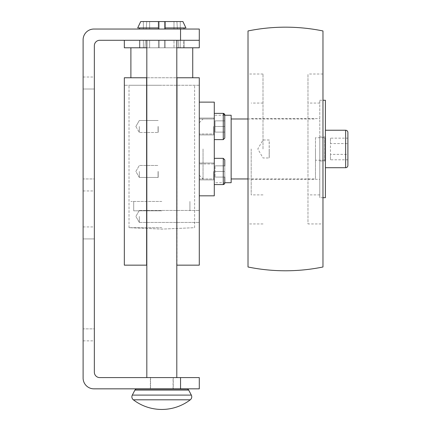 <?xml version="1.0" encoding="UTF-8"?>
<svg xmlns="http://www.w3.org/2000/svg" width="431" height="431" viewBox="0 0 431 431"><rect width="100%" height="100%" fill="white"/><g stroke="black" fill="none" stroke-linecap="round" stroke-linejoin="round"><path stroke-width="0.32" stroke-dasharray="2.15 1.62" d="M161.814 409.45A46.85 46.85 0 0 1 133.346 399.812A3.75 3.75 0 0 1 132.306 395.098L134.925 390.082L188.697 390.082L191.321 395.098L132.306 395.098M158.441 21.55L158.441 27.923L137.688 27.923L139.579 27.923L137.688 27.923L140.716 21.55L143.378 21.55L143.378 29.044L143.378 21.55L140.716 21.55L158.441 21.55L143.378 21.55L158.441 21.55L158.441 29.044L139.579 29.044L158.441 29.044L139.579 29.044L158.441 29.044L139.579 29.044L143.378 29.044L139.579 29.044L139.579 27.923L139.579 29.044L158.441 29.044L158.441 27.923L137.688 27.923L140.716 21.55L143.378 21.55L140.716 21.55L137.688 27.923L158.441 27.923L158.441 29.044L143.378 29.044L143.378 21.55L143.378 29.044L158.441 29.044L158.441 21.55L140.716 21.55L158.441 21.55L143.378 21.55L158.441 21.55L158.441 29.044L158.441 21.55L158.441 27.923L137.688 27.923L158.441 27.923L158.441 21.55L146.729 21.55L182.906 21.55L185.939 27.923L165.186 27.923L185.939 27.923L182.906 21.55L165.186 21.55L165.186 29.044L184.042 29.044L180.244 29.044L180.244 21.55L180.244 29.044L165.186 29.044L165.186 21.55L165.186 29.044L165.186 21.55L182.906 21.55L165.186 21.55L182.906 21.55L185.939 27.923L165.186 27.923L184.042 27.923L184.042 29.044L184.042 27.923L185.939 27.923L165.186 27.923L185.939 27.923L165.186 27.923L165.186 21.55L165.186 29.044L184.042 29.044L165.186 29.044L184.042 29.044L165.186 29.044L184.042 29.044L165.186 29.044L165.186 27.923M161.814 29.044L146.217 29.044L161.814 29.044M161.814 201.444L130.895 201.444L161.814 201.444M161.814 210.813L133.702 210.813L161.814 210.813M131.078 47.787L161.814 47.787L131.078 47.787M176.802 40.288L176.802 377.594L146.82 377.594L146.82 40.288L176.802 40.288L146.82 40.288M173.057 388.837L173.057 377.594L150.57 377.594L150.57 389.074L173.057 389.074L173.057 377.594L150.57 377.594L150.57 388.837M173.057 389.074L150.57 389.074L173.057 389.074M176.802 377.594L146.82 377.594M94.351 178.957L94.351 77.02L94.351 178.957L94.351 89.012L94.351 178.957L94.351 89.012L94.351 178.957L83.108 178.957L83.108 190.949L83.108 77.02L83.108 178.957L83.108 89.012L83.108 178.957L83.108 89.012L83.108 178.957L94.351 178.957M94.351 328.869L94.351 226.932L94.351 328.869L94.351 238.925L94.351 328.869L94.351 238.925L94.351 328.869L83.108 328.869L83.108 340.867L83.108 226.932L83.108 328.869L83.108 238.925L83.108 328.869L83.108 238.925L83.108 328.869L94.351 328.869M173.246 388.837L150.381 388.837L150.381 377.594L173.246 377.594L173.246 388.837L150.381 388.837L150.381 377.594L173.246 377.594L173.246 388.837L150.381 388.837L173.246 388.837M199.289 29.044L93.904 29.044A10.791 10.791 0 0 0 83.108 39.841L83.108 378.041A10.791 10.791 0 0 0 93.904 388.837L199.289 388.837M199.289 377.594L99.75 377.594A5.398 5.398 0 0 1 94.351 372.195L94.351 45.686A5.398 5.398 0 0 1 99.75 40.288L199.289 40.288L124.333 40.288L199.289 40.288L199.289 47.787L124.333 47.787L124.333 40.288M164.437 29.044L149.632 29.044L173.995 29.044L149.632 29.044L173.995 29.044L164.437 29.044L164.437 21.55L173.995 21.55L159.19 21.55L164.437 21.55L164.437 29.044L164.437 21.55L173.995 21.55L149.632 21.55L159.19 21.55L159.19 29.044L159.19 21.55L164.437 21.55L164.437 29.044M173.246 377.594L150.381 377.594L173.246 377.594M150.57 377.594L173.057 377.594L150.57 377.594M176.802 47.787L146.82 47.787M161.814 47.787L192.732 47.787L158.441 47.787L158.441 40.288L158.441 47.787L178.676 47.787L161.814 47.787L165.186 47.787L165.186 40.288L165.186 47.787L180.244 47.787L180.244 40.288L180.244 47.787L183.778 47.787L183.778 40.288L165.186 40.288L165.186 47.787L165.186 40.288L183.778 40.288L183.778 47.787L158.441 47.787L158.441 40.288L161.814 40.288L158.441 40.288L158.441 47.787L143.378 47.787L143.378 40.288L139.843 40.288L139.843 47.787L139.843 40.288L143.378 40.288L143.378 47.787L158.441 47.787L158.441 40.288L143.378 40.288L158.441 40.288L158.441 47.787L144.945 47.787L165.186 47.787L165.186 40.288L145.457 40.288L178.17 40.288L161.814 40.288L165.186 40.288L165.186 47.787L165.186 40.288L184.037 40.288L184.037 47.787L183.778 40.288L180.244 40.288L180.244 47.787L180.244 40.288L165.186 40.288L165.186 47.787L180.244 47.787L161.814 47.787M173.995 29.044L173.995 21.55L173.995 29.044M159.19 29.044L159.19 21.55L149.632 21.55L159.19 21.55L159.19 29.044M149.632 29.044L149.632 21.55L149.632 29.044M182.906 21.55L165.186 21.55L180.244 21.55L180.244 29.044L180.244 21.55L182.906 21.55M165.186 29.044L165.186 21.55M158.441 27.923L158.441 29.044M139.579 29.044L139.579 27.923M143.378 47.787L139.843 47.787L143.378 47.787L143.378 40.288L143.378 47.787L139.59 47.787L139.59 40.288L161.814 40.288L158.441 40.288L158.441 47.787L158.441 40.288L139.843 40.288L139.843 47.787L158.441 47.787L143.378 47.787M164.437 40.288L149.632 40.288L164.437 40.288L164.437 47.787L149.632 47.787L149.632 40.288L159.19 40.288L159.19 47.787L159.19 40.288L159.19 47.787L173.995 47.787L164.437 47.787L164.437 40.288L149.632 40.288L149.632 47.787L159.19 47.787L159.19 40.288L173.995 40.288L164.437 40.288L164.437 47.787L164.437 40.288L164.437 47.787L164.437 40.288L164.437 47.787L159.19 47.787L159.19 40.288L159.19 47.787L149.632 47.787L149.632 40.288L149.632 47.787L159.19 47.787L159.19 40.288L159.19 47.787L173.995 47.787L173.995 40.288L173.995 47.787L173.995 40.288L173.995 47.787L164.437 47.787L164.437 40.288M161.814 40.288L145.457 40.288L161.814 40.288M180.244 47.787L183.778 47.787L180.244 47.787M324.468 160.219L315.476 160.219L315.476 137.731L324.468 137.731A0.937 0.937 0 0 0 325.383 136.983L319.786 136.983L319.786 160.968L325.383 160.968L325.383 136.983L325.383 160.968A0.937 0.937 0 0 0 324.468 160.219L324.468 137.731L324.468 160.219M319.786 160.968L319.786 136.983M319.786 148.975L319.786 194.887L319.786 148.975M251.198 148.975L251.198 194.887L251.198 148.975M263.002 148.975L263.002 74.019L263.002 148.975M248.014 148.975L248.014 223.931L248.014 148.975M248.014 266.994L248.014 30.957M322.97 223.931L322.97 74.019L322.97 223.931L307.976 223.931L307.976 148.975L307.976 223.931M307.976 148.975L307.976 74.019L307.976 148.975M319.786 197.7L319.786 100.256L319.786 197.7L322.97 197.7M319.786 100.256L322.97 100.256M325.405 197.7L325.405 100.256M325.405 167.713L325.405 130.237L325.405 167.713M315.476 137.731L315.476 160.219M315.476 148.975L315.476 178.957L315.476 148.975M231.145 182.706L231.145 115.244M214.282 148.975L214.282 182.706L214.282 148.975M214.282 126.488L214.282 139.606L214.282 126.488M214.282 171.463L214.282 184.581L214.282 171.463M214.282 195.825L214.282 102.131L199.289 102.131L199.289 195.825L214.282 195.825M224.777 177.087L215.058 177.087L224.777 177.087L215.058 177.087L224.777 177.087L224.777 171.463L215.058 171.463L215.058 177.087L215.058 165.843L215.058 177.087L215.058 165.843L215.058 171.463L224.777 171.463L224.777 177.087L224.777 159.847L224.777 183.083L224.777 171.463L224.777 182.706L214.282 182.706M223.829 113.477L223.274 113.369L223.274 139.606L223.274 126.488L223.274 139.606L224.777 138.109L224.777 114.872L224.777 132.112L224.777 120.869L215.058 120.869L215.058 126.488L224.777 126.488L224.777 115.244L214.282 115.244M224.777 132.112L215.058 132.112L224.777 132.112L224.777 126.488L215.058 126.488L215.058 132.112L215.058 120.869L224.777 120.869L215.058 120.869L215.058 126.488L224.777 126.488L215.058 126.488L215.058 132.112L224.777 132.112L215.058 132.112L215.058 120.869L224.777 120.869M199.289 216.437L199.289 210.441L199.289 216.437M176.802 265.157L199.289 265.157L199.289 77.769L199.289 85.263L199.289 77.769L176.802 77.769M199.289 195.825L199.289 102.131M139.326 216.437L139.326 222.434L139.326 216.437M176.99 265.157L176.99 77.769M146.632 265.157L146.632 77.769L146.632 265.157L146.632 77.769L124.333 77.769L124.333 265.157L146.82 265.157M124.333 77.769L199.289 77.769L124.333 77.769L124.333 85.263L124.333 77.769M199.289 85.263L124.333 85.263L199.289 85.263M161.814 85.263L129.02 85.263L161.814 85.263M161.814 227.681L129.02 227.681L161.814 227.681M224.777 165.843L215.058 165.843L224.777 165.843L215.058 165.843L224.777 165.843L224.777 171.463L224.777 159.847L223.274 158.344L223.274 184.581L223.274 158.344L214.282 158.344M215.058 171.463L224.777 171.463L215.058 171.463M347.892 165.466L347.892 132.484M330.458 138.157L330.458 154.384L347.892 154.384L347.892 159.793L347.892 138.157L330.458 138.157L330.458 143.566L347.892 143.566L347.892 154.384L330.458 154.384L330.458 143.566L347.892 143.566M330.458 159.793L330.458 154.384L330.458 159.793L347.892 159.793M325.405 137.958L325.405 137.505L325.405 137.958M325.405 160.445L325.405 159.993L325.405 160.445M269.186 157.918L269.24 148.975L269.24 157.972L263.002 157.972L257.808 148.975L263.002 139.983L269.24 139.983L269.186 157.918L269.186 140.032M139.326 171.463L139.326 177.459L139.326 171.463M158.177 171.463L158.177 177.459L158.177 171.463M158.064 171.463L158.064 177.351L158.064 171.463M199.289 171.463L199.289 179.894L199.289 171.463M199.289 148.975L199.289 178.957L199.289 148.975M203.039 148.975L203.039 178.957L203.039 148.975M199.289 126.488L199.289 134.919L199.289 126.488M139.326 126.488L139.326 132.484L139.326 126.488M158.177 126.488L158.177 132.484L158.177 126.488M158.064 126.488L158.064 132.376L158.064 126.488M188.697 390.082L134.925 390.082L188.697 390.082M190.276 399.812L133.346 399.812M83.108 89.012L94.351 89.012L83.108 89.012M83.108 238.925L94.351 238.925L83.108 238.925M180.551 377.594L180.551 388.837M180.551 29.044L180.551 40.288M214.282 184.581L223.274 184.581L223.274 158.344M345.646 167.713L345.646 130.237M213.534 171.463L213.534 178.957L213.534 171.463M213.534 126.488L213.534 133.987L213.534 126.488M146.729 21.55L146.217 29.044L146.729 21.55M133.702 201.444L133.702 210.813L133.702 201.444M130.895 77.769L130.895 47.787M83.108 190.949L94.351 190.949M83.108 77.02L94.351 77.02M83.108 340.867L94.351 340.867M83.108 226.932L94.351 226.932M192.732 47.787L192.732 77.769M189.92 201.444L189.92 210.813L189.92 201.444M176.899 21.55L177.405 29.044L176.899 21.55M145.457 40.288L144.945 47.787L145.457 40.288M178.17 40.288L178.676 47.787L178.17 40.288M139.59 40.288L139.59 47.787L139.59 40.288M184.037 40.288L184.037 47.787L184.037 40.288M251.198 118.617L319.786 118.617M251.198 179.334L319.786 179.334M263.002 194.887L251.198 194.887M263.002 103.063L251.198 103.063M263.002 223.931L248.014 223.931M263.002 74.019L248.014 74.019M319.786 194.887L307.976 194.887M319.786 103.063L307.976 103.063M322.97 74.019L307.976 74.019M248.014 118.994L315.476 118.994M248.014 178.957L315.476 178.957M223.274 184.581L223.829 184.473M224.686 183.595L224.761 183.304M223.274 139.606L214.282 139.606M224.686 114.355L224.761 114.646M223.274 113.369L214.282 113.369M139.326 222.434L199.289 222.434L139.326 222.434L135.862 216.437L139.326 222.434M139.326 210.441L199.289 210.441L139.326 210.441L135.862 216.437L139.326 210.441M194.607 227.681L194.607 85.263L194.607 227.681L161.814 229.114L194.607 227.681M129.02 227.681L129.02 85.263L129.02 227.681L161.814 229.114L129.02 227.681M325.631 160.219L325.631 137.731L325.631 160.219M325.179 137.731L325.179 160.219L325.179 137.731M139.326 177.459L158.177 177.459L139.326 177.459L135.862 171.463L139.326 165.466L158.177 165.466L139.326 165.466L135.862 171.463L139.326 177.459M214.282 179.894L199.289 179.894L214.282 179.894M213.534 178.957L214.282 179.711L213.534 178.957L199.289 178.957L213.534 178.957M213.534 163.969L199.289 163.969L213.534 163.969L214.282 163.22L213.534 163.969M214.282 163.031L199.289 163.031L214.282 163.031M199.289 122.743L203.039 118.994L199.289 118.994L213.534 118.994L214.282 118.245L213.534 118.994L199.289 118.994M199.289 175.212L203.039 178.957L199.289 178.957M214.282 134.919L199.289 134.919L214.282 134.919M213.534 133.987L214.282 134.736L213.534 133.987L199.289 133.987L213.534 133.987M214.282 118.056L199.289 118.056L214.282 118.056M135.862 126.488L139.326 132.484L158.177 132.484L139.326 132.484L135.862 126.488L139.326 120.491L158.177 120.491L139.326 120.491L135.862 126.488"/><path stroke-width="0.65" d="M132.306 395.098L191.321 395.098A3.75 3.75 0 0 1 190.276 399.812A46.85 46.85 0 0 1 133.346 399.812A3.75 3.75 0 0 1 132.306 395.098L134.925 390.082A1.875 1.875 0 0 1 136.589 389.074L187.038 389.074A1.875 1.875 0 0 1 188.697 390.082L191.321 395.098A3.75 3.75 0 0 1 190.276 399.812A46.85 46.85 0 0 1 161.814 409.45M165.186 21.55L165.186 27.923L185.939 27.923L182.906 21.55L140.716 21.55L137.688 27.923L158.441 27.923L158.441 21.55M187.038 389.074L136.589 389.074L187.038 389.074A1.875 1.875 0 0 1 188.697 390.082L134.925 390.082A1.875 1.875 0 0 1 136.589 389.074L187.038 389.074M176.802 40.288L176.802 377.594M146.82 377.594L146.82 40.288M150.57 388.837L173.057 388.837M176.802 47.787L199.289 47.787L199.289 29.044L199.289 40.288L180.551 40.288L180.551 29.044L199.289 29.044M199.289 388.837L199.289 377.594L199.289 388.837L180.551 388.837L180.551 377.594L99.75 377.594A5.398 5.398 0 0 1 94.351 372.195L94.351 45.686A5.398 5.398 0 0 1 99.75 40.288L180.551 40.288M180.551 29.044L93.904 29.044A10.791 10.791 0 0 0 83.108 39.841L83.108 378.041A10.791 10.791 0 0 0 93.904 388.837L180.551 388.837M180.551 377.594L199.289 377.594M146.82 47.787L124.333 47.787L124.333 40.288M184.042 27.923L184.042 29.044L184.042 27.923M165.186 27.923L165.186 29.044M139.579 27.923L139.579 29.044M158.441 29.044L158.441 27.923M322.97 30.957A187.393 187.393 0 0 0 248.014 30.957L248.014 266.994A187.393 187.393 0 0 0 322.97 266.994L322.97 30.957L322.97 266.994M322.97 100.256L325.405 100.256L325.405 197.7L322.97 197.7M325.405 130.237L345.646 130.237A2.247 2.247 0 0 1 347.892 132.484L347.892 165.466A2.247 2.247 0 0 1 345.646 167.713L325.405 167.713M214.282 139.606L223.274 139.606L223.274 113.369L224.777 115.244L231.145 115.244L231.145 182.706L224.777 182.706L224.777 183.083L224.777 177.087M199.289 195.825L214.282 195.825L214.282 102.131L199.289 102.131M224.777 120.869L224.777 138.109L223.274 139.606M224.761 114.646L224.777 132.112M176.99 265.157L199.289 265.157L199.289 77.769L176.99 77.769L176.802 265.157M146.82 265.157L124.333 265.157L124.333 77.769L146.82 77.769M146.632 265.157L146.632 77.769M214.282 184.581L223.274 184.581L223.274 158.344L224.777 159.847L224.777 165.843M347.892 138.157L347.892 143.566M190.276 399.812L133.346 399.812M345.646 130.237L345.646 167.713M130.895 47.787L130.895 77.769M192.732 47.787L192.732 77.769M231.145 118.994L248.014 118.994M231.145 178.957L248.014 178.957M223.274 184.581L224.761 183.304M223.829 184.473L224.686 183.595M223.274 113.369L214.282 113.369M223.829 113.477L224.686 114.355M223.274 158.344L214.282 158.344"/></g></svg>
